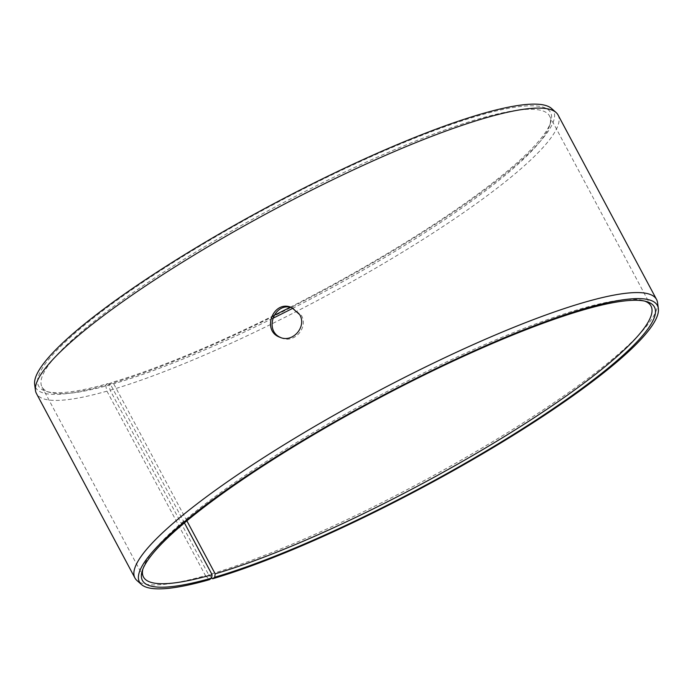 <?xml version="1.0" encoding="UTF-8"?>
<svg xmlns="http://www.w3.org/2000/svg" width="693" height="693" viewBox="0 0 693 693"><rect width="100%" height="100%" fill="white"/><g stroke="black" fill="none" stroke-linecap="round" stroke-linejoin="round"><path stroke-width="0.52" stroke-dasharray="3.46 2.6" d="M184.416 522.894L110.611 384.667L107.779 383.627A290.22 49.402 -28.1 0 1 46.431 391.424A290.22 49.402 -28.1 0 1 271.309 205.674A290.22 49.402 -28.1 0 1 550.762 122.133A290.22 49.402 -28.1 0 1 290.072 307.328M110.611 384.667A287.664 48.96 -28.1 0 1 49.801 392.394A287.664 48.96 -28.1 0 1 42.004 386.971A287.664 48.96 -28.1 0 1 272.704 208.281A287.664 48.96 -28.1 0 1 549.523 115.982A287.664 48.96 -28.1 0 1 549.688 125.476A287.664 48.96 -28.1 0 1 293.044 308.151M272.652 318.408A287.664 48.96 -28.1 0 1 113.695 383.775L110.889 382.727L108.775 384.26L110.118 390.228L208.619 574.714L211.668 577.789M273.891 315.48A290.22 49.402 -28.1 0 1 110.889 382.727M107.779 383.627L105.622 385.169A293.563 49.965 -28.1 0 1 34.65 384.476M551.541 108.48A293.563 49.965 -28.1 0 1 410.984 239.83A293.563 49.965 -28.1 0 1 108.775 384.26M105.622 385.169L106.947 391.147A295.66 50.32 -28.1 0 1 36.443 393.511M558.056 114.995A295.66 50.32 -28.1 0 1 407.068 249.359A295.66 50.32 -28.1 0 1 110.118 390.228M106.947 391.147L205.457 575.623A295.66 50.32 -28.1 0 1 136.954 580.509M657.536 302.546A295.66 50.32 -28.1 0 1 498.042 438.444A295.66 50.32 -28.1 0 1 208.619 574.714M205.457 575.623L209.477 579.66M142.853 569.144A287.664 48.96 -28.1 0 1 143.312 567.515A287.664 48.96 -28.1 0 1 374.177 398.328A287.664 48.96 -28.1 0 1 643.199 300.597A287.664 48.96 -28.1 0 1 644.802 301.126M186.876 520.841L113.695 383.775M280.83 337.595L281.635 337.95C294.256 343.815 308.706 327.477 301.342 315.315L292.602 307.935M549.688 125.476L550.762 122.133M49.801 392.394L46.431 391.424M143.312 567.515L142.238 570.859M643.199 300.597L646.569 301.568M650.996 306.02L549.523 115.982M143.477 577.009L42.004 386.971M293.434 308.238L291.788 307.588M281.635 337.95L279.998 337.292"/><path stroke-width="1.04" d="M293.044 308.151A287.664 48.96 -28.1 0 1 272.652 318.408M290.072 307.328A290.22 49.402 -28.1 0 1 273.891 315.48M214.735 577.217A290.22 49.402 -28.1 0 0 526.048 426.524A290.22 49.402 -28.1 0 0 646.569 301.568A290.22 49.402 -28.1 0 0 375.156 400.164A290.22 49.402 -28.1 0 0 142.238 570.859A290.22 49.402 -28.1 0 0 211.625 578.109L209.477 579.66A293.563 49.965 -28.1 0 1 141.459 584.511L136.954 580.509A295.66 50.32 -28.1 0 1 134.944 577.997L36.443 393.511A295.66 50.32 -28.1 0 1 35.464 390.445L34.65 384.476A293.563 49.965 -28.1 0 1 271.041 205.171A293.563 49.965 -28.1 0 1 551.541 108.48L556.046 112.483A295.66 50.32 -28.1 0 1 558.056 114.995L656.557 299.48A295.66 50.32 -28.1 0 1 657.536 302.546L658.35 308.515A293.563 49.965 -28.1 0 1 499.982 443.442A293.563 49.965 -28.1 0 1 212.621 578.75L214.735 577.217L215.168 573.813L186.876 520.841M35.464 390.445A295.66 50.32 -28.1 0 1 273.544 209.858A295.66 50.32 -28.1 0 1 556.046 112.483M141.459 584.511A293.563 49.965 -28.1 0 1 374.887 399.662A293.563 49.965 -28.1 0 1 658.35 308.515M211.668 577.789L212.621 578.75M134.944 577.997A295.66 50.32 -28.1 0 1 372.046 394.343A295.66 50.32 -28.1 0 1 656.557 299.48M211.625 578.109L212.084 574.705A287.664 48.96 -28.1 0 1 143.477 577.009A287.664 48.96 -28.1 0 1 142.853 569.144M644.802 301.126A287.664 48.96 -28.1 0 1 650.996 306.02A287.664 48.96 -28.1 0 1 504.088 436.755A287.664 48.96 -28.1 0 1 215.168 573.813M212.084 574.705L184.416 522.894M292.602 307.935C274.757 300.927 263.288 330.535 280.83 337.595M299.697 314.665C307.051 326.784 292.645 343.182 279.998 337.292C261.07 330.856 273.293 299.185 291.788 307.588L299.697 314.665"/></g></svg>
